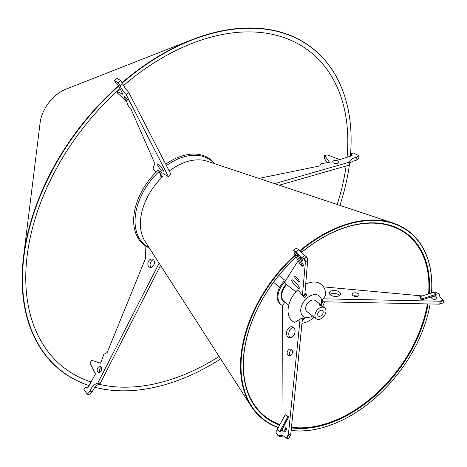 <?xml version="1.0" encoding="UTF-8"?>
<svg xmlns="http://www.w3.org/2000/svg" width="467" height="467" viewBox="0 0 467 467"><rect width="100%" height="100%" fill="white"/><g stroke="black" fill="none" stroke-linecap="round" stroke-linejoin="round"><path stroke-width="0.7" d="M159.556 172.282L159.276 171.366A53.606 35.311 127.8 0 0 149.049 247.574M161.103 176.625L159.772 172.977M214.265 163.561A53.606 35.311 127.8 0 0 203.478 156.573A53.606 35.311 127.8 0 0 166.427 165.557M159.276 171.366L158.126 170.292A54.114 35.644 127.8 0 0 149.277 247.93M214.668 163.695A54.114 35.644 127.8 0 0 202.731 155.365A54.114 35.644 127.8 0 0 165.709 164.168M153.462 259.751A4.331 3.164 -72.5 0 0 150.362 262.985A4.331 3.164 -72.5 0 0 151.045 267.41M149.084 266.966A4.331 3.164 107.5 0 1 148.308 261.742A4.331 3.164 107.5 0 1 152.429 259.097A4.331 3.164 107.5 0 1 154.145 264.182A4.331 3.164 107.5 0 1 149.825 267.358A4.331 3.164 107.5 0 1 149.084 266.966M101.327 367.424A3.03 2.212 -72.5 0 0 99.786 372.31M98 372.129A3.03 2.212 107.5 0 1 97.457 368.469A3.03 2.212 107.5 0 1 100.341 366.624A3.03 2.212 107.5 0 1 101.543 370.179A3.03 2.212 107.5 0 1 98.519 372.403A3.03 2.212 107.5 0 1 98 372.129M145.85 246.132L145.511 258.414L107.171 352.556L103.872 354.255L100.609 363.198L91.252 360.197L90.184 363.489L95.449 373.962L88.082 387.417L85.21 387.312L83.978 389.554L87.276 394.247L90.096 391.107A11.255 8.231 107.5 0 1 97.731 383.191L159.101 263.19M91.252 360.197L100.615 363.186M160.56 265.46L99.985 383.903A11.255 8.231 -72.5 0 0 92.349 391.819L89.53 394.959L87.276 394.247M92.349 391.819L90.096 391.107M99.985 383.903L97.731 383.191M159.113 165.277A4.331 0.916 48.7 0 1 162.312 168.675A4.331 0.916 48.7 0 1 163.386 171.167A4.331 0.916 48.7 0 1 159.842 168.517A4.331 0.916 48.7 0 1 157.677 164.658A4.331 0.916 48.7 0 1 159.113 165.277M125.133 97.06A3.03 0.642 48.7 0 1 127.374 99.442A3.03 0.642 48.7 0 1 128.121 101.187A3.03 0.642 48.7 0 1 125.646 99.331A3.03 0.642 48.7 0 1 124.123 96.628A3.03 0.642 48.7 0 1 125.133 97.06M162.989 173.52L168.447 176.654L126.195 94.632A11.255 2.376 48.7 0 1 120.194 85.975L118.005 82.735L114.456 80.593L115.308 82.174L117.929 84.831L123.031 94.328L117.013 91.503L119.558 89.267L120.574 89.746M114.456 80.593L117.001 78.363L120.55 80.499L122.739 83.739A11.255 2.376 -131.3 0 0 128.74 92.396L170.992 174.419L168.447 176.654M117.013 91.503L117.596 93.143L126.452 101.246L128.355 106.044L131.151 109.441L154.863 163.643L153.013 168.056L153.719 169.836L156.2 172.119M160.817 176.363L161.921 177.378M118.005 82.735L120.55 80.499M120.194 85.975L122.739 83.739M126.195 94.632L128.74 92.396M338.225 161.267A3.03 1.576 -174.4 0 1 338.82 162.335A3.03 1.576 -174.4 0 1 335.65 163.602A3.03 1.576 -174.4 0 1 332.784 161.74A3.03 1.576 -174.4 0 1 334.927 160.461A3.03 1.576 -174.4 0 1 338.225 161.267M336.695 163.608A3.03 1.576 5.6 0 0 334.623 163.403M327.355 162.656L324.261 158.36L324.553 155.412L329.504 162.288L320.893 163.759L319.784 165.931L258.841 178.394M274.649 183.654L349.62 162.096A11.255 5.849 -174.4 0 1 349.625 162.037A11.255 5.849 -174.4 0 1 356.303 157.443L358.995 155.745L358.703 158.687L356.017 160.385A11.255 5.849 5.6 0 0 349.339 164.921M349.62 162.096L349.328 165.038L279.26 185.189M358.995 155.745L353.496 152.989L351.418 153.643L352.089 155.68L339.626 159.638L327.752 154.962L324.553 155.412M351.418 153.643L351.19 155.972M356.303 157.443L356.017 160.385M293.101 289.569A12.988 8.558 127.8 0 0 293.019 289.657L286.586 284.66L284.129 281.204A17.32 11.406 127.8 0 0 280.486 304.204L281.257 304.805A17.32 11.406 127.8 0 0 282.553 305.616L284.87 302.05M284.905 281.805A17.32 11.406 127.8 0 0 281.257 304.805M293.439 327.373A5.627 4.115 107.5 0 1 294.449 334.168A5.627 4.115 107.5 0 1 289.085 337.6A5.627 4.115 107.5 0 1 286.855 330.992A5.627 4.115 107.5 0 1 292.476 326.865A5.627 4.115 107.5 0 1 293.439 327.373M293.533 327.449A5.627 4.115 -72.5 0 0 289.114 331.704A5.627 4.115 -72.5 0 0 290.287 337.729M291.426 349.439A3.462 2.533 107.5 0 1 292.05 353.618A3.462 2.533 107.5 0 1 288.752 355.731A3.462 2.533 107.5 0 1 287.374 351.669A3.462 2.533 107.5 0 1 290.836 349.123A3.462 2.533 107.5 0 1 291.426 349.439M291.84 349.865A3.462 2.533 -72.5 0 0 289.633 352.381A3.462 2.533 -72.5 0 0 289.995 355.708M285.664 427.2A2.598 1.897 107.5 0 1 286.125 430.335A2.598 1.897 107.5 0 1 283.65 431.917A2.598 1.897 107.5 0 1 282.623 428.869A2.598 1.897 107.5 0 1 285.214 426.961A2.598 1.897 107.5 0 1 285.664 427.2M286.172 427.86A2.598 1.897 -72.5 0 0 284.952 431.736M302.528 317.934L290.672 435.04L288.53 438.747M283.732 436.114A11.255 8.231 -72.5 0 0 280.363 436.616L278.11 435.909A11.255 8.231 107.5 0 1 282.64 435.647A11.255 8.231 107.5 0 1 284.572 436.668L286.37 438.064L288.419 434.328L300.077 319.183M290.672 435.04L288.419 434.328M286.808 438.274L288.501 438.805L290.544 435.069L288.857 434.538L286.808 438.274L286.37 438.064M277.287 429.815L275.775 431.969L278.11 435.909M278.601 430.831L277.007 429.728M282.57 305.587L283.031 418.852M297.374 287.526A5.627 1.191 48.7 0 1 293.212 283.107A5.627 1.191 48.7 0 1 291.817 279.867A5.627 1.191 48.7 0 1 296.422 283.311A5.627 1.191 48.7 0 1 299.242 288.326A5.627 1.191 48.7 0 1 297.374 287.526M298.15 281.303A3.462 0.73 48.7 0 1 295.588 278.583A3.462 0.73 48.7 0 1 294.73 276.592A3.462 0.73 48.7 0 1 297.567 278.711A3.462 0.73 48.7 0 1 299.3 281.799A3.462 0.73 48.7 0 1 298.15 281.303M302.096 260.609A2.598 0.549 48.7 0 1 300.176 258.572A2.598 0.549 48.7 0 1 299.528 257.078A2.598 0.549 48.7 0 1 301.659 258.665A2.598 0.549 48.7 0 1 302.955 260.983A2.598 0.549 48.7 0 1 302.096 260.609M293.078 289.593L295.944 291.776M302.423 295.413L305.441 261.771L304.023 259.132L302.225 257.731A11.255 2.376 48.7 0 1 296.259 251.876L293.679 250.487L294.531 252.069L296.265 253.622M298.162 260.697L284.882 281.788M302.984 296.119L304.846 294.479L307.73 259.763M305.441 261.771L305.757 261.491L304.344 258.852L306.405 257.294L304.344 258.852M304.023 259.132L306.568 256.897L307.987 259.535M296.259 251.876L298.804 249.641A11.255 2.376 -131.3 0 0 304.764 255.502L306.568 256.897M293.679 250.487L296.224 248.251L298.804 249.641M339.602 295.442A5.627 2.925 5.6 0 0 329.941 294.484M330.414 294.916A5.627 2.925 -174.4 0 1 329.317 292.937A5.627 2.925 -174.4 0 1 335.207 290.579A5.627 2.925 -174.4 0 1 340.519 294.041A5.627 2.925 -174.4 0 1 336.544 296.417A5.627 2.925 -174.4 0 1 330.414 294.916M357.436 296.317A3.462 1.798 5.6 0 0 353.507 295.932M352.848 295.529A3.462 1.798 -174.4 0 1 352.171 294.309A3.462 1.798 -174.4 0 1 355.79 292.862A3.462 1.798 -174.4 0 1 359.065 294.992A3.462 1.798 -174.4 0 1 356.613 296.452A3.462 1.798 -174.4 0 1 352.848 295.529M432.15 298.617A2.598 1.348 -174.4 0 1 431.642 297.701A2.598 1.348 -174.4 0 1 434.363 296.615A2.598 1.348 -174.4 0 1 436.814 298.209A2.598 1.348 -174.4 0 1 434.981 299.306A2.598 1.348 -174.4 0 1 432.15 298.617M323.263 298.845L440.072 301.215L443.533 300.118L441.729 298.717A11.255 5.849 -174.4 0 1 439.535 294.759A11.255 5.849 -174.4 0 1 439.675 294.093L435.139 292.085L433.837 292.5M422.221 295.926L323.555 286.884M440.072 301.215L439.78 304.157L322.23 301.77M443.259 302.867L439.78 304.157M443.533 300.118L443.65 300.602L440.188 301.705L439.815 303.789L440.031 301.583L443.498 300.485M439.675 294.093L439.54 295.436M304.986 292.937L306.924 295.372L304.251 297.712L297.882 289.721A23.379 15.399 127.8 0 0 294.654 322.493L302.266 317.84L304.63 318.587L302.318 320.006M323.059 301.787L322.026 303.322L322.329 300.234L325.645 295.29A23.379 15.399 127.8 0 0 317.893 282.576A23.379 15.399 127.8 0 0 305.78 284.088M301.986 323.31A23.379 15.399 127.8 0 0 314.221 317.239M322.709 306.305A23.379 15.399 127.8 0 0 324.512 301.816M306.924 295.372L304.939 293.48M302.995 296.738L305.669 294.397M321.138 305.074A12.988 8.558 127.8 0 0 317.309 294.899A12.988 8.558 127.8 0 0 302.721 303.439A12.988 8.558 127.8 0 0 305.033 317.315A12.988 8.558 127.8 0 0 312.639 316.019M220.704 358.925A204.342 134.595 -52.2 0 1 115.378 390.564A204.342 134.595 -52.2 0 1 94.906 387.266M89.104 385.555A204.342 134.595 -52.2 0 1 118.641 86.144M122.243 82.998A204.342 134.595 -52.2 0 1 344.448 95.49A204.342 134.595 -52.2 0 1 350.361 156.229M349.444 164.407A204.342 134.595 -52.2 0 1 339.912 205.369M344.407 95.367A204.493 134.7 127.8 0 0 344.366 95.25A204.493 134.7 127.8 0 0 191.733 39.806A204.493 134.7 127.8 0 0 122.045 82.712M118.472 85.829A204.493 134.7 127.8 0 0 40.366 194.739A204.493 134.7 127.8 0 0 23.572 256.424A204.493 134.7 127.8 0 0 89.074 385.608M94.871 387.306A204.493 134.7 127.8 0 0 115.127 390.546A204.493 134.7 127.8 0 0 115.256 390.552M23.572 256.424L40.115 122.751A31.884 21.003 -52.2 0 1 42.736 113.137A31.884 21.003 -52.2 0 1 66.337 88.975L191.733 39.806M337.162 204.453A200.232 131.892 127.8 0 0 346.088 165.972M347.08 157.274A200.232 131.892 127.8 0 0 191.826 43.489A200.232 131.892 127.8 0 0 123.592 85.496M119.984 88.648A200.232 131.892 127.8 0 0 43.612 195.2A200.232 131.892 127.8 0 0 27.162 255.601A200.232 131.892 127.8 0 0 91.047 382.006M98.928 384.242A200.232 131.892 127.8 0 0 219.14 356.49M430.13 303.964A118.624 78.135 -52.2 0 1 326.305 426.569A118.624 78.135 -52.2 0 1 324.769 427.042A118.624 78.135 -52.2 0 1 291.139 430.399M286.347 429.617A118.624 78.135 -52.2 0 1 285.588 429.459M278.355 427.398A118.624 78.135 -52.2 0 1 295.319 255.402M300.415 250.954A118.624 78.135 -52.2 0 1 431.701 289.295A118.624 78.135 -52.2 0 1 431.49 292.984M431.706 289.149A118.945 78.351 127.8 0 0 431.712 289.003A118.945 78.351 127.8 0 0 393.191 223.103A118.945 78.351 127.8 0 0 346.251 224.323A118.945 78.351 127.8 0 0 299.989 250.621M295.062 254.924A118.945 78.351 127.8 0 0 251.094 406.15A118.945 78.351 127.8 0 0 278.25 427.591M285.5 429.611A118.945 78.351 127.8 0 0 286.312 429.78M291.128 430.539A118.945 78.351 127.8 0 0 324.489 427.13A118.945 78.351 127.8 0 0 324.629 427.083M291.396 427.906A115.909 76.349 127.8 0 0 326.532 424.264A115.909 76.349 127.8 0 0 428.076 303.924M429.319 293.673A115.909 76.349 127.8 0 0 301.758 252.227M296.206 257.054A115.909 76.349 127.8 0 0 279.634 425.058M251.094 406.15L145.033 241.328A52.059 34.289 -52.2 0 1 163.047 176.281M169.241 171.015A52.059 34.289 -52.2 0 1 186.677 161.751A52.059 34.289 -52.2 0 1 207.225 161.214L393.191 223.103M301.787 252.279A115.367 75.993 -52.2 0 1 345.948 227.365A115.367 75.993 -52.2 0 1 391.474 226.18A115.367 75.993 -52.2 0 1 428.618 293.895M427.387 303.906A115.367 75.993 -52.2 0 1 326.328 423.61A115.367 75.993 -52.2 0 1 291.461 427.247M279.937 424.503A115.367 75.993 -52.2 0 1 253.651 403.721A115.367 75.993 -52.2 0 1 296.236 257.101M316.188 318.768A6.929 4.565 127.8 0 0 317.163 319.276A6.929 4.565 127.8 0 0 324.518 315.423A6.929 4.565 127.8 0 0 324.682 307.829A6.929 4.565 127.8 0 0 316.83 310.502A6.929 4.565 127.8 0 0 316.188 318.768L306.924 311.577A6.929 4.565 -52.2 0 1 307.566 303.311A6.929 4.565 -52.2 0 1 315.418 300.637L322.93 306.475M322.364 306.048C323.246 306.708 322.318 306.416 319.591 305.173L319.2 304.426L321.302 305.202M318.798 316.287A3.462 2.282 -52.2 0 1 318.313 316.036A3.462 2.282 -52.2 0 1 318.634 311.898A3.462 2.282 -52.2 0 1 322.557 310.561A3.462 2.282 -52.2 0 1 322.475 314.361A3.462 2.282 -52.2 0 1 318.798 316.287M284.742 431L286.289 428.169M286.907 415.595L288.711 416.996L287.865 416.727L279.68 431.671L280.527 431.94L288.711 416.996M279.68 431.671L277.106 429.675L285.29 414.731L287.865 416.727M296.212 253.528L297.987 254.959L297.03 255.793L302.698 266.348L303.649 265.507L297.987 254.959M302.429 253.476L301.548 251.83L301.133 252.192M297.03 255.793L294.455 253.797L300.123 264.351L302.698 266.348M298.973 249.833L301.548 251.83M294.455 253.797L295.535 252.851M162.207 172.936L160.403 171.535L159.451 172.376L162.061 177.238M162.02 174.372L159.451 172.376M422.215 299.808L436.061 295.413L436.172 294.309L422.32 298.705L422.215 299.808L420.411 298.413M421.818 303.795L422.215 303.801M436.172 294.309L433.598 292.313L419.751 296.708L422.32 298.705M290.544 435.069L288.857 434.538M286.656 438.151L288.699 434.415M304.496 258.969L305.914 261.608L307.823 259.932L306.405 257.294M439.972 303.912L443.434 302.814L443.65 300.602M286.189 284.199A13.42 8.838 127.8 0 0 284.409 302.231M288.769 305.161L284.17 301.583A12.988 8.558 -52.2 0 1 283.679 288.659A12.988 8.558 -52.2 0 1 286.586 284.66M302.225 257.731L304.764 255.502M285.547 280.731L278.811 275.501M279.721 287.176L273.499 282.342M431.701 289.295L431.712 289.003M324.682 307.829L322.913 306.457"/></g></svg>
